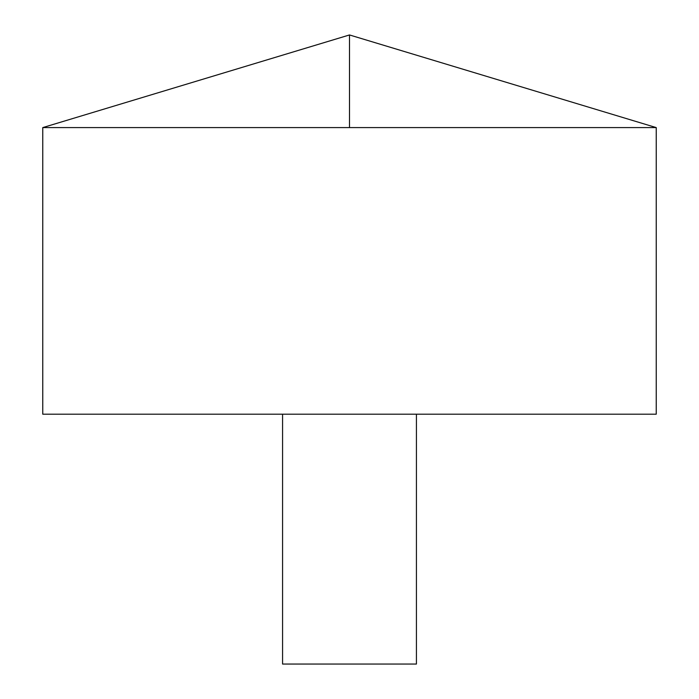 <?xml version="1.0" encoding="UTF-8"?>
<svg xmlns="http://www.w3.org/2000/svg" width="699" height="699" viewBox="0 0 699 699"><rect width="100%" height="100%" fill="white"/><g stroke="black" fill="none" stroke-linecap="round" stroke-linejoin="round"><path stroke-width="1.05" d="M656.239 127.594L42.761 127.594L42.761 414.192L656.239 414.192L656.239 127.594L349.5 34.95L42.761 127.594M416.429 414.192L416.429 664.05L282.571 664.05L282.571 414.192M349.5 127.594L349.5 34.95"/></g></svg>
